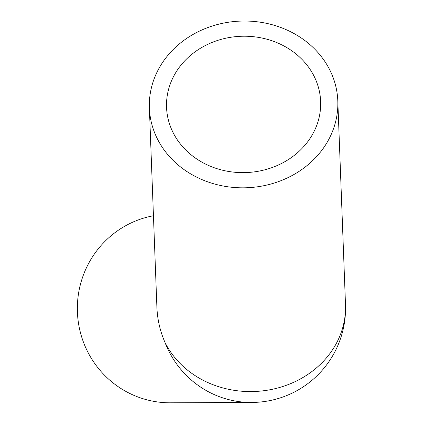 <?xml version="1.0" encoding="UTF-8"?>
<svg xmlns="http://www.w3.org/2000/svg" width="424" height="424" viewBox="0 0 424 424"><rect width="100%" height="100%" fill="white"/><g stroke="black" fill="none" stroke-linecap="round" stroke-linejoin="round"><path stroke-width="0.64" d="M153.446 215.752A94.282 92.633 -90.2 0 0 136.268 220.703A94.282 92.633 -90.2 0 0 78.986 326.162A94.282 92.633 -90.2 0 0 170.379 402.8L251.681 402.456A94.282 92.633 -90.2 0 1 165 342.47C160.092 331.176 157.394 319.463 156.901 307.347L149.381 107.982A94.282 83.38 177.8 0 1 205.624 28.408A94.282 83.38 177.8 0 1 337.806 100.87A94.282 83.38 177.8 0 1 281.562 180.444A94.282 83.38 177.8 0 1 149.381 107.982M274.646 166.59A77.099 68.184 177.8 0 1 166.547 107.33A77.099 68.184 177.8 0 1 212.546 42.257A77.099 68.184 177.8 0 1 320.639 101.516A77.099 68.184 177.8 0 1 274.646 166.59M251.681 402.456A94.282 94.282 0 0 0 345.496 304.618A94.282 83.38 177.8 0 1 289.253 384.192A94.282 83.38 177.8 0 1 165 342.47M345.496 304.618L337.806 100.87"/></g></svg>
